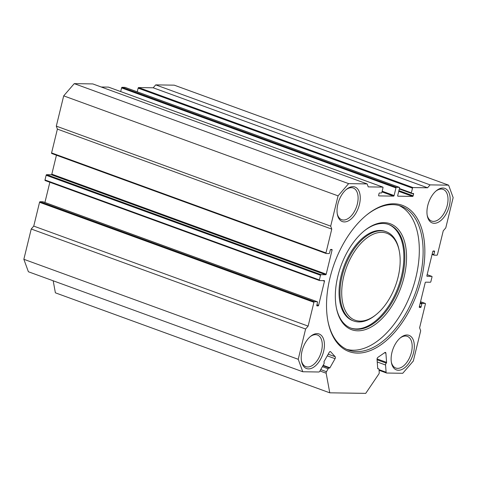<?xml version="1.0" encoding="UTF-8"?>
<svg xmlns="http://www.w3.org/2000/svg" width="477" height="477" viewBox="0 0 477 477"><rect width="100%" height="100%" fill="white"/><g stroke="black" fill="none" stroke-linecap="round" stroke-linejoin="round"><path stroke-width="0.72" d="M330.012 277.757A77.834 43.973 -70 0 1 366.825 214.847A77.834 43.973 -70 0 1 413.72 213.457A77.834 43.973 -70 0 1 421.364 279.152A77.834 43.973 -70 0 1 372.358 349.736A77.834 43.973 -70 0 1 327.973 321.444A77.834 43.973 -70 0 1 330.012 277.757M327.878 320.926A76.606 43.282 110 0 0 348.508 350.088A76.606 43.282 110 0 0 419.694 278.795A76.606 43.282 110 0 0 400.972 206.136A76.606 43.282 110 0 0 366.419 215.181M337.853 276.219A56.381 31.858 -70 0 1 364.517 230.647A56.381 31.858 -70 0 1 398.486 229.64A56.381 31.858 -70 0 1 404.025 277.232A56.381 31.858 -70 0 1 368.524 328.361A56.381 31.858 -70 0 1 336.374 307.868A56.381 31.858 -70 0 1 337.853 276.219M336.273 307.349A55.159 31.16 110 0 0 351.102 328.2A55.159 31.16 110 0 0 402.355 276.875A55.159 31.16 110 0 0 388.874 224.554A55.159 31.16 110 0 0 364.112 230.981M343.786 276.308A46.269 26.14 110 0 0 348.329 315.363A46.269 26.14 110 0 0 376.21 314.54A46.269 26.14 110 0 0 398.092 277.137A46.269 26.14 110 0 0 399.303 251.17A46.269 26.14 110 0 0 372.919 234.35A46.269 26.14 110 0 0 343.786 276.308M376.21 314.54L375.399 315.196A47.497 26.837 -70 0 1 353.725 321.003A47.497 26.837 -70 0 1 342.116 275.956A47.497 26.837 -70 0 1 386.251 231.75A47.497 26.837 -70 0 1 399.106 250.145L399.303 251.17M386.251 231.75L385.303 231.405A47.497 26.837 110 0 0 341.168 275.605A47.497 26.837 110 0 0 352.771 320.657L353.725 321.003M350.625 328.021A55.159 31.16 110 0 0 401.401 276.529A55.159 31.16 110 0 0 388.397 224.387M346.636 349.319A76.606 43.282 110 0 0 415.89 277.411A76.606 43.282 110 0 0 399.04 205.521M377.057 358.919L386.585 362.389A0.614 0.346 -70 0 1 386.292 363.134A1.532 0.865 110 0 0 385.565 365.006L377.241 361.971M302.77 371.75L28.393 271.753L23.85 259.291L298.226 359.294L302.77 371.75L318.815 372A1.532 0.865 110 0 0 319.805 371.219L323.847 364.064A1.532 0.865 110 0 0 324.116 363.385A1.532 0.865 110 0 0 324.032 362.186A0.614 0.346 -70 0 1 324.104 361.435L329.243 352.336A1.532 0.865 -70 0 1 330.4 351.585A1.532 0.865 -70 0 1 330.609 351.728L335.164 356.701A1.532 0.865 -70 0 1 335.063 358.692L329.917 367.791A0.614 0.346 -70 0 1 329.41 368.065A1.532 0.865 110 0 0 329.303 368.011A1.532 0.865 110 0 0 328.146 368.757L326.483 371.708A1.532 0.865 110 0 0 326.173 373.229L329.762 392.815L365.728 393.364L378.804 374.034A1.532 0.865 110 0 0 379.239 372.513L379.018 369.538A1.532 0.865 110 0 0 378.577 368.763A1.532 0.865 110 0 0 378.094 368.81A0.614 0.346 -70 0 1 377.724 368.518L377.045 359.33A1.532 0.865 -70 0 1 377.104 358.65A1.532 0.865 -70 0 1 377.909 357.356L384.844 352.557A1.532 0.865 -70 0 1 385.464 352.425A1.532 0.865 -70 0 1 385.899 353.201L384.599 352.724M427.768 205.498A18.388 10.387 -70 0 1 436.461 190.633A18.388 10.387 -70 0 1 447.539 190.305A18.388 10.387 -70 0 1 449.346 205.825A18.388 10.387 -70 0 1 437.773 222.497A18.388 10.387 -70 0 1 427.285 215.813A18.388 10.387 -70 0 1 427.768 205.498M427.171 215.151A16.856 9.522 110 0 0 431.596 221.06A16.856 9.522 110 0 0 447.259 205.378A16.856 9.522 110 0 0 443.139 189.393A16.856 9.522 110 0 0 435.948 191.068M302.03 351.09A18.388 10.387 -70 0 1 310.73 336.231A18.388 10.387 -70 0 1 321.802 335.903A18.388 10.387 -70 0 1 323.609 351.418A18.388 10.387 -70 0 1 312.036 368.095A18.388 10.387 -70 0 1 301.547 361.411A18.388 10.387 -70 0 1 302.03 351.09M301.434 360.743A16.856 9.522 110 0 0 305.864 366.658A16.856 9.522 110 0 0 321.522 350.971A16.856 9.522 110 0 0 317.402 334.985A16.856 9.522 110 0 0 310.211 336.661M337.859 204.12A18.388 10.387 -70 0 1 346.552 189.262A18.388 10.387 -70 0 1 357.631 188.934A18.388 10.387 -70 0 1 359.437 204.454A18.388 10.387 -70 0 1 347.864 221.125A18.388 10.387 -70 0 1 337.376 214.441A18.388 10.387 -70 0 1 337.859 204.12M337.263 213.779A16.856 9.522 110 0 0 341.687 219.688A16.856 9.522 110 0 0 357.351 204.007A16.856 9.522 110 0 0 353.23 188.021A16.856 9.522 110 0 0 346.04 189.697M391.939 352.461A18.388 10.387 -70 0 1 400.638 337.603A18.388 10.387 -70 0 1 411.711 337.275A18.388 10.387 -70 0 1 413.517 352.789A18.388 10.387 -70 0 1 401.944 369.466A18.388 10.387 -70 0 1 391.456 362.782A18.388 10.387 -70 0 1 391.939 352.461M391.343 362.115A16.856 9.522 110 0 0 395.773 368.029A16.856 9.522 110 0 0 411.43 352.348A16.856 9.522 110 0 0 407.31 336.357A16.856 9.522 110 0 0 400.12 338.038M420.332 302.639L422.318 303.36L425.198 303.408A0.614 0.346 110 0 1 425.412 303.998L419.611 327.806L420.69 330.776L413.309 361.047L402.749 373.282L386.704 373.032A1.532 0.865 110 0 1 386.537 373.002L379.072 370.283M329.762 392.815L55.386 292.818L53.18 280.786M23.85 259.291L31.232 229.014L33.748 226.104L308.124 326.107L305.608 329.017L31.232 229.014M331.765 229.109L57.389 129.106L56.31 126.137L63.691 95.865L74.251 83.636L348.627 183.633L338.068 195.862L330.686 226.14L331.765 229.109L325.964 252.917A0.614 0.346 110 0 0 326.179 253.508L329.058 253.555A0.614 0.346 110 0 0 329.559 252.971L330.275 250.031A0.614 0.346 -70 0 1 330.782 249.447L331.861 249.465A0.614 0.346 -70 0 1 332.075 250.061L326.202 274.162A0.614 0.346 -70 0 1 325.696 274.746L321.021 274.674A0.614 0.346 110 0 0 320.52 275.253L319.369 279.957A0.614 0.346 110 0 0 319.59 280.554L324.265 280.625A0.614 0.346 -70 0 1 324.479 281.215L318.606 305.316A0.614 0.346 -70 0 1 318.099 305.9L317.02 305.882A0.614 0.346 -70 0 1 316.806 305.292L317.521 302.352A0.614 0.346 110 0 0 317.306 301.756L314.432 301.714A0.614 0.346 110 0 0 313.926 302.299L39.549 202.296L33.748 226.104M39.549 202.296A0.614 0.346 -70 0 1 40.05 201.711L314.432 301.714M317.306 301.756L42.93 201.759L40.05 201.711M49.852 182.256L44.921 202.469M319.465 280.506L45.214 180.55A0.614 0.346 -70 0 1 44.993 179.954L319.369 279.957M320.52 275.253L46.144 175.256L44.993 179.954M46.144 175.256A0.614 0.346 -70 0 1 46.645 174.671L321.021 274.674M325.696 274.746L51.319 174.743L46.645 174.671M51.319 174.743A0.614 0.346 110 0 0 51.82 174.159L326.202 274.162M56.441 155.21L51.82 174.159M326.053 253.466L51.802 153.511A0.614 0.346 -70 0 1 51.588 152.914L325.964 252.917M57.389 129.106L51.588 152.914M74.251 83.636L92.771 83.916L367.153 183.919L368.232 186.883L382.798 187.109L108.422 87.106L101.219 86.999M422.318 303.36A0.614 0.346 110 0 0 421.817 303.944L421.102 306.884A0.614 0.346 -70 0 1 420.595 307.468L419.516 307.45A0.614 0.346 -70 0 1 419.301 306.854L425.18 282.754A0.614 0.346 -70 0 1 425.681 282.169L430.355 282.241A0.614 0.346 110 0 0 430.856 281.663L432.007 276.958A0.614 0.346 110 0 0 431.786 276.362L427.112 276.29A0.614 0.346 -70 0 1 426.897 275.7L432.77 251.594A0.614 0.346 -70 0 1 433.277 251.015L434.356 251.027A0.614 0.346 -70 0 1 434.571 251.623L433.855 254.563A0.614 0.346 110 0 0 434.07 255.153L436.95 255.201A0.614 0.346 110 0 0 437.451 254.617L443.252 230.808L445.768 227.899L453.15 197.621L448.607 185.159L430.087 184.879L427.571 187.789L413.004 187.568A0.614 0.346 110 0 0 412.504 188.153L411.359 192.851A0.614 0.346 110 0 0 411.573 193.447L413.374 193.471A0.614 0.346 -70 0 1 413.589 194.067L413.16 195.832A0.614 0.346 -70 0 1 412.653 196.411L397.907 196.19A0.614 0.346 -70 0 1 397.693 195.594L399.559 187.95A0.614 0.346 110 0 0 399.338 187.36L396.465 187.318A0.614 0.346 110 0 0 395.958 187.896L121.581 87.899L120.687 91.566M121.581 87.899A0.614 0.346 -70 0 1 122.088 87.315L396.465 187.318M399.338 187.36L124.962 87.357L122.088 87.315M412.504 188.153L138.127 88.15L137.233 91.817M138.127 88.15A0.614 0.346 -70 0 1 138.628 87.565L413.004 187.568M427.571 187.789L153.195 87.792L138.628 87.565M153.195 87.792L155.711 84.876L174.23 85.162L448.607 185.159M386.585 362.389L385.899 353.201M379.024 369.651L386.102 372.233L385.565 365.006M386.102 372.233A1.532 0.865 110 0 0 386.537 373.002M395.958 187.896L394.097 195.54A0.614 0.346 -70 0 1 393.597 196.125L378.851 195.898A0.614 0.346 -70 0 1 378.631 195.302L379.06 193.543A0.614 0.346 -70 0 1 379.567 192.958L381.361 192.982A0.614 0.346 110 0 0 381.868 192.404L383.013 187.7A0.614 0.346 110 0 0 382.798 187.109M348.627 183.633L367.153 183.919M313.926 302.299L308.124 326.107M298.226 359.294L305.608 329.017M330.686 226.14L56.31 126.137M338.068 195.862L63.691 95.865M430.087 184.879L155.711 84.876M386.292 363.134L377.074 359.777M393.597 196.125L381.994 191.891M382.16 191.188L394.097 195.54M399.422 188.504L411.359 192.851M412.653 196.411L398.73 191.337M413.589 194.067L411.895 193.453M398.903 190.633L413.16 195.832M411.448 193.4L399.309 188.975L411.508 193.435M318.099 305.9L316.782 305.423M324.479 281.215L322.792 280.601M316.949 304.714L318.606 305.316M332.075 250.061L330.591 249.519M433.945 255.112L432.084 254.432M434.571 251.623L433.086 251.081M432.198 253.961L433.855 254.563M431.786 276.362L427.148 274.674L431.858 276.374M425.198 303.408L420.553 301.714L425.263 303.42M420.595 307.468L419.277 306.985M421.817 303.944L420.159 303.342M419.444 306.282L421.102 306.884M326.173 373.229L319.948 370.963M323.138 365.316L329.917 367.791M335.063 358.692L327.264 355.848M328.212 354.167L335.164 356.701M330.609 351.728L330.15 351.561M328.146 368.757L322.38 366.658M320.717 369.603L326.483 371.708M377.766 368.691L378.094 368.81M125.028 87.369L399.404 187.372M108.488 87.118L382.864 187.121M326.113 253.496L51.737 153.499M319.524 280.542L45.142 180.539M317.372 301.768L42.996 201.771M434.004 255.141L432.079 254.444M378.577 368.763L377.718 368.453M329.303 368.011L322.929 365.686"/></g></svg>
